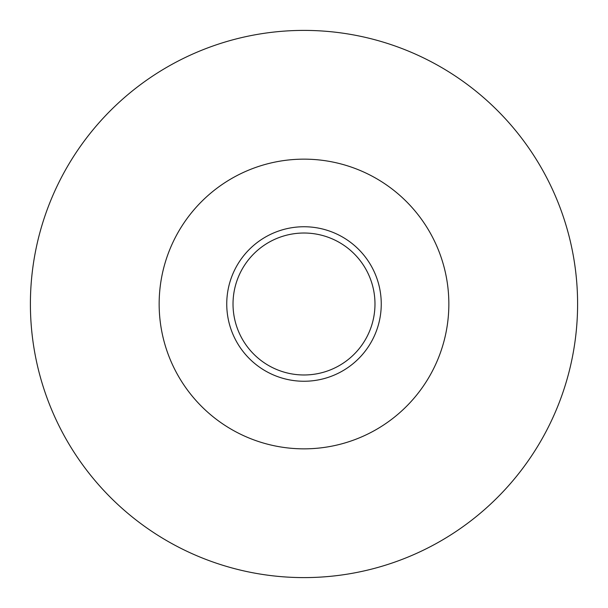 <?xml version="1.0" encoding="UTF-8"?>
<svg xmlns="http://www.w3.org/2000/svg" width="608" height="608" viewBox="0 0 608 608"><rect width="100%" height="100%" fill="white"/><g stroke="black" fill="none" stroke-linecap="round" stroke-linejoin="round"><path stroke-width="0.91" d="M159.152 304A144.848 144.848 0 0 0 304 448.848A144.848 144.848 0 0 0 448.848 304A144.848 144.848 0 0 0 304 159.152A144.848 144.848 0 0 0 159.152 304M30.4 304A273.6 273.6 0 0 0 304 577.6A273.6 273.6 0 0 0 577.6 304A273.6 273.6 0 0 0 304 30.4A273.6 273.6 0 0 0 30.4 304M381.254 304A77.254 77.254 0 0 0 304 226.746A77.254 77.254 0 0 0 226.746 304A77.254 77.254 0 0 0 304 381.254A77.254 77.254 0 0 0 381.254 304M374.976 304A70.976 70.976 0 0 0 304 233.024A70.976 70.976 0 0 0 233.024 304A70.976 70.976 0 0 0 304 374.976A70.976 70.976 0 0 0 374.976 304"/></g></svg>
